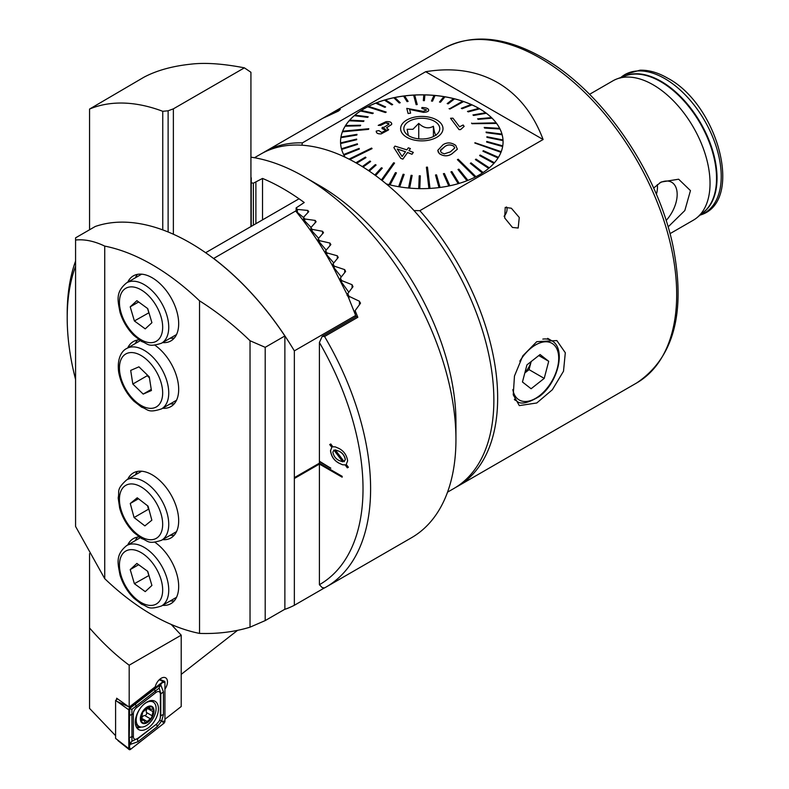 <?xml version="1.0" encoding="UTF-8"?>
<svg xmlns="http://www.w3.org/2000/svg" width="789" height="789" viewBox="0 0 789 789"><rect width="100%" height="100%" fill="white"/><g stroke="black" fill="none" stroke-linecap="round" stroke-linejoin="round"><path stroke-width="1.18" d="M518.176 228.031L519.27 217.488L511.361 208.237L505.216 207.408L504.694 217.951L512.456 227.449L518.176 228.031M338.392 111.091L340.296 109.474L323.115 118.133L338.392 111.091M536.767 341.676L556.847 340.572L565.309 352.752L563.504 371.234L552.33 389.766L536.767 402.982L519.31 405.605L513.244 394.816L514.467 376.037L522.821 355.829L536.767 341.676M666.123 220.516A26.51 15.307 120 0 0 669.437 181.352A26.51 15.307 120 0 0 659.722 182.88M656.379 194.341A21.451 12.387 120 0 0 657.306 184.636M653.627 188.058L661.103 182.032L678.639 179.211L690.454 190.613L684.822 210.564L668.096 226.926M589.551 94.325L612.925 80.823A80.448 46.452 60 0 1 617.116 78.861A80.448 46.452 60 0 1 653.144 84.808A80.448 46.452 60 0 1 704.557 152.05A80.448 46.452 60 0 1 697.17 217.517A80.448 46.452 60 0 1 693.373 220.17L669.999 233.672M386.275 183.926A81.257 46.916 0 0 0 479.258 174.911A81.257 46.916 0 0 0 503.066 141.734A81.257 46.916 0 0 0 452.906 98.398A81.257 46.916 0 0 0 364.35 108.566A81.257 46.916 0 0 0 340.552 141.734A81.257 46.916 0 0 0 345.089 157.198M301.911 145.206L302.404 142.868L425.656 71.71C453.034 67.223 477.029 70.852 497.652 82.618C518.156 94.601 533.305 113.567 543.108 139.515L419.847 210.673L413.998 210.574M543.108 139.515L425.656 71.71M453.872 146.212L454.72 147.967L450.302 151.902L444.296 153.845L441.307 152.622L440.43 150.788L444.848 146.517C447.619 144.525 450.627 144.417 453.872 146.212L453.872 146.251C450.618 144.466 447.61 144.565 444.848 146.567L440.597 149.94M439.424 153.677C443.743 156.449 447.945 156.469 452.018 153.747L457.344 149.17L455.726 145.393C451.377 142.365 447.146 142.138 443.033 144.722L437.767 150.383L439.424 153.717L438.033 151.725M457.344 149.22L452.018 153.786C447.994 156.508 443.793 156.488 439.424 153.717M457.403 159.654L458.212 159.24L475.945 176.716A81.257 46.916 180 0 1 475.54 176.923A81.257 46.916 180 0 1 475.136 177.13L457.403 159.654L475.136 177.18M457.995 169.507L458.882 169.162L467.926 180.365A81.257 46.916 180 0 1 467.039 180.711L457.995 169.507L467.039 180.76M450.913 171.884L451.87 171.598L459.178 183.393A81.257 46.916 180 0 1 458.222 183.679L450.913 171.884L458.222 183.719M449.838 185.77A81.257 46.916 180 0 1 448.823 185.977L443.379 173.718L444.385 173.511L449.838 185.77M440.055 187.447A81.257 46.916 180 0 1 439.009 187.585L435.498 175L436.544 174.862L440.055 187.447M429.985 188.413A81.257 46.916 180 0 1 429.453 188.443A81.257 46.916 180 0 1 428.92 188.472L426.395 167.189L427.46 167.13L429.985 188.413M419.787 188.64A81.257 46.916 180 0 1 418.722 188.62L419.225 175.809L420.3 175.829L419.787 188.64M409.629 188.117A81.257 46.916 180 0 1 408.564 188.019L411.089 175.326L412.144 175.424L409.629 188.117M399.658 186.875A81.257 46.916 180 0 1 398.623 186.697L403.11 174.261L404.146 174.428L399.658 186.875L404.146 174.428M396.423 172.87L390.032 184.912A81.257 46.916 180 0 1 389.046 184.665L395.437 172.623L396.423 172.87L390.032 184.961M343.925 155.127A81.257 46.916 180 0 1 343.629 154.526L359.084 148.421L359.38 149.013L343.925 155.127M341.637 149.387A81.257 46.916 180 0 1 341.469 148.776L357.358 143.795L357.525 144.407L341.637 149.387M340.611 143.519A81.257 46.916 180 0 1 340.572 142.898L356.658 139.091L356.687 139.712L340.611 143.519M340.858 137.631A81.257 46.916 180 0 1 340.966 137.02L356.983 134.367L356.875 134.988L340.858 137.68A81.257 46.916 0 0 0 340.552 141.764M342.387 131.802A81.257 46.916 180 0 1 342.505 131.507A81.257 46.916 180 0 1 342.623 131.201L368.798 128.715L368.562 129.317L342.387 131.852A81.257 46.916 0 0 0 340.966 137.01M345.178 126.181L360.307 125.806L360.672 125.224L360.307 125.767L345.178 126.181A81.257 46.916 0 0 0 342.643 131.201M345.178 126.141A81.257 46.916 180 0 1 345.533 125.559L360.672 125.224M349.162 120.717A81.257 46.916 180 0 1 349.655 120.165L363.985 120.865L363.502 121.417L349.162 120.766A81.257 46.916 0 0 0 345.562 125.559M354.3 115.628A81.257 46.916 180 0 1 354.902 115.115L368.207 116.811L367.605 117.324L354.3 115.667A81.257 46.916 0 0 0 349.685 120.165M360.504 110.943A81.257 46.916 180 0 1 361.214 110.48L373.276 113.103L372.566 113.567L360.504 110.993A81.257 46.916 0 0 0 354.951 115.115M367.664 106.752A81.257 46.916 180 0 1 368.068 106.545A81.257 46.916 180 0 1 368.473 106.347L386.206 112.087L385.397 112.502L367.664 106.801A81.257 46.916 0 0 0 361.263 110.49M408.327 135.501L407.134 129.307L412.943 129.278L418.742 123.39C423.624 128.084 428.516 129.041 433.417 126.24C434.433 132.897 435.459 135.826 436.485 135.008M433.684 136.418A17.969 10.375 0 0 0 438.211 132.877A17.969 10.375 0 0 0 432.451 120.283A17.969 10.375 0 0 0 409.925 120.855A17.969 10.375 0 0 0 405.408 132.877A17.969 10.375 0 0 0 433.684 136.418M381.383 179.991L393.632 162.771L394.559 163.086L382.123 180.563L394.559 163.086M349.004 159.122L371.629 148.066L372.063 148.638L349.783 159.516M416.681 104.582L416.148 104.612L413.623 95.065A81.257 46.916 180 0 1 414.156 95.035A81.257 46.916 180 0 1 414.689 95.005L417.213 104.552L416.681 104.582M449.513 108.813L462.699 101.199A81.257 46.916 180 0 1 463.163 101.357A81.257 46.916 180 0 1 463.626 101.515L449.513 108.813M471.763 123.39L496.163 122.818A81.257 46.916 180 0 1 496.38 123.104A81.257 46.916 180 0 1 496.587 123.39L471.763 123.39M474.939 142.73L501.222 151.666A81.257 46.916 180 0 1 501.104 151.971A81.257 46.916 180 0 1 500.985 152.267L474.939 142.73M391.6 124.524L391.768 123.725L391.6 124.524L386.59 127.759M388.504 129.988L388.622 129.357L381.265 133.883C377.872 134.071 376.205 133.154 376.245 131.142M382.024 128.607L382.241 127.345L383.967 127.335L389.036 124.129L385.624 122.768L380.673 125.333L378.207 125.382L386.077 121.674C390.151 121.378 391.985 122.305 391.6 124.475L386.59 127.719L388.504 129.948L381.265 133.844C377.901 134.041 376.225 133.124 376.245 131.092L378.878 130.589L381.787 132.522L385.89 130.224L382.024 128.607L384.943 128.745M378.207 125.382L380.673 125.382L385.624 122.818L388.622 123.37M400.822 158.352L402.883 159.102L407.597 152.494L411.986 154.24L413.318 152.385L411.986 154.279L407.597 152.543L402.883 159.141L400.822 158.392L393.879 147.622L400.822 158.392M413.318 152.385L408.929 150.63L410.398 148.579L408.929 150.679M407.795 119.464A21.185 12.229 0 0 0 405.911 136.734A21.185 12.229 0 0 0 435.814 137.819A21.185 12.229 0 0 0 437.698 120.549A21.185 12.229 0 0 0 407.795 119.464M367.664 106.801L385.397 112.541L386.206 112.087M360.504 110.993L372.566 113.616L373.276 113.103M354.3 115.667L367.605 117.374L368.207 116.811M349.162 120.766L363.502 121.457L363.985 120.865M342.387 131.852L368.562 129.366L368.798 128.715M340.858 137.68L356.875 135.027L356.983 134.367M340.611 143.568L356.687 139.712M341.637 149.427L357.525 144.407M343.925 155.167L359.38 149.013M349.823 159.536L372.063 148.638M356.658 163.244L365.988 157.632L356.618 163.224M363.048 167.071L370.643 161.518L363.019 167.051M369.282 171.134L376.106 165.039L369.252 171.114M375.574 175.582L382.29 168.136L375.554 175.562M409.629 188.167L412.144 175.424M419.787 188.679L420.3 175.829M426.395 167.189L428.92 188.512M435.498 175L439.009 187.634M443.379 173.718L448.823 186.026M470.333 163.333L471.043 162.869L483.115 172.525A81.257 46.916 180 0 1 482.404 172.988L470.333 163.333L482.404 173.038M475.402 159.625L476.004 159.112L489.308 167.85A81.257 46.916 180 0 1 488.707 168.363L475.402 159.625L488.707 168.402M479.623 155.571L480.116 155.019L494.447 162.761A81.257 46.916 180 0 1 493.963 163.313L479.623 155.571L493.963 163.353M482.937 151.251L483.302 150.669L498.441 157.336A81.257 46.916 180 0 1 498.076 157.918L482.937 151.251L498.076 157.968M474.82 143.026L500.985 152.316M486.635 142.069L486.734 141.448L502.751 145.847A81.257 46.916 180 0 1 502.652 146.458L486.635 142.069L502.652 146.507M503.066 141.764A81.257 46.916 0 0 0 503.037 140.62L486.961 137.385L486.921 136.773L503.007 139.949A81.257 46.916 0 0 0 502.139 134.751L486.251 132.68L486.083 132.069L501.972 134.091A81.257 46.916 0 0 0 499.979 128.992L484.535 128.065L484.229 127.463L499.684 128.351A81.257 46.916 0 0 0 496.587 123.439L471.98 123.715L471.556 123.104M496.133 122.818A81.257 46.916 0 0 0 492.02 118.172L478.173 119.376L477.621 118.843L491.468 117.591A81.257 46.916 0 0 0 486.34 113.271L473.627 115.45L472.966 114.957L485.679 112.738A81.257 46.916 180 0 1 486.34 113.231L473.627 115.401L472.966 114.908M485.629 112.748A81.257 46.916 0 0 0 479.643 108.833L468.262 111.88L467.502 111.436L478.884 108.349A81.257 46.916 180 0 1 479.643 108.783L468.262 111.831L467.502 111.397M478.824 108.359A81.257 46.916 0 0 0 472.029 104.907L462.167 108.724L461.318 108.34L471.181 104.483A81.257 46.916 180 0 1 472.029 104.858L462.167 108.675L461.318 108.3M471.132 104.503A81.257 46.916 0 0 0 463.626 101.564L449.977 109.02L449.059 108.655M462.65 101.229A81.257 46.916 0 0 0 454.563 98.852L448.182 103.852L447.195 103.615L453.586 98.556A81.257 46.916 180 0 1 454.563 98.803L448.182 103.813L447.195 103.566M453.537 98.595A81.257 46.916 0 0 0 444.986 96.82L440.499 102.215L439.473 102.047L443.96 96.603A81.257 46.916 180 0 1 444.986 96.771L440.499 102.175L439.473 101.998M443.921 96.643A81.257 46.916 0 0 0 435.045 95.499L432.53 101.15L431.465 101.051L433.989 95.351A81.257 46.916 180 0 1 435.045 95.449L432.53 101.11L431.465 101.012M433.97 95.4A81.257 46.916 0 0 0 424.896 94.907L424.383 100.667L423.318 100.607L423.821 94.838A81.257 46.916 180 0 1 424.896 94.858L424.383 100.667L423.318 100.607M423.811 94.887A81.257 46.916 0 0 0 414.698 95.045M413.623 95.065L416.148 104.651L417.213 104.552M413.623 95.104A81.257 46.916 0 0 0 404.629 95.933M407.065 101.613L408.11 101.436L407.065 101.613L403.554 96.071A81.257 46.916 0 0 0 394.825 97.53M393.78 97.708L399.224 102.965L400.23 102.757L399.224 102.925L393.78 97.708A81.257 46.916 180 0 1 394.786 97.491L400.23 102.718M393.78 97.747A81.257 46.916 0 0 0 385.446 99.828M391.738 104.878L392.695 104.552L391.738 104.838L384.44 100.085L391.738 104.838M392.695 104.552L385.397 99.799A81.257 46.916 180 0 0 384.44 100.085L384.44 100.124A81.257 46.916 0 0 0 376.629 102.787M375.692 103.112L384.736 107.324L385.624 106.969L384.736 107.274L375.692 103.112A81.257 46.916 180 0 1 376.58 102.767L385.624 106.929M375.692 103.162A81.257 46.916 0 0 0 368.532 106.357M428.644 109.927C428.979 111.318 427.234 112.137 423.407 112.363L410.961 109.701M408.1 113.468L410.586 113.182L408.1 113.517L406.779 108.379L408.1 113.517M426.494 109.908L421.878 108.468L426.494 109.908M459.05 129.583L460.598 129.554L464.139 126.398L460.598 129.593L459.05 129.623L450.549 118.281L459.05 129.623M499.684 128.351A81.257 46.916 180 0 1 499.979 128.942L484.535 128.015L484.229 127.423M503.007 139.949A81.257 46.916 180 0 1 503.037 140.57L486.961 137.345L486.921 136.724M501.972 134.091A81.257 46.916 180 0 1 502.139 134.702L486.251 132.641L486.083 132.029M491.468 117.591A81.257 46.916 180 0 1 492.02 118.123L478.173 119.326L477.621 118.794M407.065 101.564L403.554 96.071M403.554 96.021A81.257 46.916 180 0 1 404.599 95.883L408.11 101.436M374.834 175.04L381.442 167.751L382.29 168.136M362.299 166.607L369.992 161.035L370.643 161.518M368.542 170.641L375.347 164.605L376.106 165.039M355.878 162.8L365.445 157.1L365.988 157.632M433.417 136.556L433.417 126.24M418.742 138.864L418.742 123.39M464.139 126.398L463.133 125.007L459.583 126.812L452.955 118.192L450.549 118.242M410.586 113.182L409.609 109.434L423.407 112.363M423.407 112.314C427.224 112.097 428.969 111.288 428.644 109.878C428.23 108.409 425.981 107.61 421.898 107.511L421.878 108.468M406.779 108.379L423.22 111.357L426.514 110.056M385.89 130.224L385.989 129.692M410.398 148.579L408.327 147.799L406.858 149.861L394.964 146.113L393.879 147.622M405.526 151.735L402.134 156.508L397.252 148.993L405.526 151.735M405.526 151.774L397.252 149.042M506.558 206.965A7.14 4.123 -60 0 1 504.063 216.275M524.922 372.566A16.342 9.438 120 0 0 531.165 361.559M522.456 381.994L526.934 364.893L540.071 354.537L548.71 361.293L544.223 378.395L531.096 388.75L522.456 381.994M538.779 355.563L548.71 361.293M531.175 361.549L529.054 369.637L544.223 378.395M524.813 372.98L529.054 369.637M250.932 157.169A214.539 123.863 60 0 1 304.238 176.766A214.539 123.863 60 0 1 304.238 176.775L319.407 185.533A193.078 111.476 60 0 1 455.943 422.007L455.943 439.522A214.539 123.863 60 0 1 411.503 537.733L326.173 586.996A214.539 123.863 60 0 1 324.565 587.904L322.228 587.637L319.407 584.708L319.407 464.05L342.16 477.187L342.16 476.309L319.407 463.173L319.407 461.634L330.788 468.202L319.407 461.2L319.407 342.505A209.174 120.766 60 0 1 319.407 584.708M254.452 157.731L260.794 154.072A193.078 111.476 60 0 1 357.338 163.629A193.078 111.476 60 0 1 483.47 333.777A193.078 111.476 60 0 1 453.872 488.499L447.541 492.158M319.407 185.533L304.238 176.775A214.539 123.863 60 0 1 455.943 439.522M262.52 219.875L262.52 178.432A214.539 123.863 60 0 1 283.379 188.818A214.539 123.863 60 0 1 304.238 202.517L296.141 207.892L297.374 209.41L307.818 210.446L308.746 211.649L303.518 217.33L304.751 218.977L315.196 220.437L316.113 221.748L310.896 227.587L312.119 229.382L322.563 231.285L323.49 232.716L318.273 238.712L319.496 240.655L329.94 243.051L330.867 244.59L325.64 250.774L326.873 252.884L337.317 255.794L338.244 257.47L333.017 263.851L334.25 266.14L344.694 269.631L345.612 271.446L340.394 278.063L341.617 280.549L352.062 284.711L352.989 286.703L347.771 293.577L348.994 296.299L359.439 301.25L360.366 303.44L355.139 310.629L357.831 317.296L324.565 336.508A214.539 123.863 60 0 1 326.173 586.996M360.504 302.927L360.366 303.44M347.633 460.825L346.233 464.415L348.383 467.266L347.338 467.847L345.099 464.889L342.574 464.79L339.092 463.222C334.142 460.648 331.281 456.476 330.492 450.687L331.834 447.343L329.713 444.552L330.788 443.99L332.919 446.811L335.207 446.85L338.826 448.399C343.767 450.904 346.696 455.036 347.633 460.825M75.576 379.46A209.174 120.766 60 0 1 67.203 317.997A209.174 120.766 60 0 1 75.576 266.199M67.203 317.997L67.203 313.618A214.539 123.863 60 0 1 75.576 261.08M262.52 178.432L253.368 183.196L251.237 182.772L251.237 177.781M255.883 182.269L255.883 223.711M324.565 336.508L322.228 336.321L319.407 342.505M322.228 336.321L356.835 316.34L357.831 317.296M319.486 463.212L319.407 464.05M347.771 296.23L347.771 293.577M348.994 297.808L348.994 296.299M355.139 314.15L355.139 310.629M340.394 280.637L340.394 278.063M341.617 282.304L341.617 280.549M333.017 266.524L333.017 263.851M334.25 268.053L334.25 266.14M325.64 253.535L325.64 250.774M326.873 254.946L326.873 252.884M318.273 241.542L318.273 238.712M319.496 242.864L319.496 240.655M310.896 230.487L310.896 227.587M312.119 231.719L312.119 229.382M303.518 220.299L303.518 217.33M304.751 221.462L304.751 218.977M296.141 211.294L296.141 207.892M297.374 212.123L297.374 209.41M251.237 226.394L251.237 182.772M253.368 225.161L253.368 183.196M348.383 467.256L347.338 467.847M347.407 467.798L345.099 464.889M345.178 464.849L342.574 464.79M342.653 464.741L339.092 463.222M339.162 463.182C334.22 460.608 331.36 456.427 330.561 450.637L330.492 450.687M330.561 450.637L331.834 447.343M331.903 447.304L329.792 444.513M342.781 461.821L333.974 450.026L332.859 452.107C333.648 456.091 335.739 458.892 339.152 460.529L342.781 461.821L333.895 450.075M344.172 461.683L345.345 459.445C344.527 455.588 342.475 452.866 339.201 451.259L335.217 449.858L344.172 461.683L345.266 459.484C344.448 455.638 342.406 452.906 339.122 451.298L335.217 449.858M324.466 587.894L294.346 605.281L294.346 478.509L319.486 464.001L342.16 477.098M319.486 461.595L330.788 468.114M145.235 591.622L134.386 583.702L130.205 569.599L136.882 563.435L147.73 571.354L151.912 585.458L145.235 591.622M148.953 575.497L134.386 583.702M147.573 571.236L148.796 575.378M138.647 564.727L130.205 569.599M145.235 328.875L134.386 320.945L130.205 306.842L136.882 300.678L147.73 308.607L151.912 322.701L145.235 328.875M148.953 312.74L134.386 320.945M147.573 308.489L148.796 312.622M138.647 301.97L130.205 306.842M143.184 394.096L132.818 384.036L130.688 370.406L138.933 366.836L149.289 376.886L151.419 390.516L143.184 394.096L151.251 389.431M149.446 377.862L147.237 375.712L132.818 384.036M147.079 374.745L147.237 375.712M144.87 525.888L134.071 517.545L130.264 503.49L137.247 497.79L148.046 506.134L151.853 520.188L144.87 525.888M148.983 509.605L148.48 509.221L134.071 517.545M147.543 505.749L148.48 509.221M138.489 498.747L130.264 503.49M116.644 699.577L116.644 698.216L129.189 707.141L155.236 686.795A8.847 5.109 -60 0 1 161.212 678.264A8.847 5.109 -60 0 1 165.641 677.83A8.847 5.109 -60 0 1 164.931 689.162M250.932 226.561L250.932 72.272L244.393 67.844C222.814 63.662 204.874 62.439 190.573 64.195C172.219 66.148 156.695 70.477 144.002 77.174L89.551 109.069A214.539 123.863 60 0 1 162.751 111.298L168.116 110.795L173.373 108.843L173.373 234.234M244.393 67.844L173.373 108.843M237.558 630.352L181.214 674.358M173.373 625.352L173.373 626.88M171.193 624.434L181.214 635.165L181.214 706.53L164.931 719.252M115.598 735.713L89.551 708.404L89.551 553.622M168.116 231.976L168.116 110.795M89.551 109.069L89.551 229.777M181.214 635.165L129.189 665.206L129.189 707.141M129.189 665.206C115.667 655.195 102.462 642.788 89.551 627.965M162.751 229.895L162.751 111.298M148.756 706.806A8.985 5.188 120 0 0 142.75 712.132L141.024 720.199L143.598 720.229L145.63 722.832A8.985 5.188 120 0 0 151.458 717.783L151.784 717.231A8.985 5.188 120 0 0 153.391 709.686L153.273 709.242A8.985 5.188 120 0 0 151.735 707.082A8.985 5.188 120 0 0 149.062 706.737L142.75 712.132A8.985 5.188 120 0 0 141.024 720.199A8.985 5.188 120 0 0 145.314 722.911L144.89 722.823M153.273 709.242L150.157 709.055L149.456 706.806M139.002 726.363A14.084 8.127 120 0 0 139.101 726.413A14.084 8.127 120 0 0 153.086 718.444A14.084 8.127 120 0 0 153.263 702.082A14.084 8.127 120 0 0 153.174 702.032A14.084 8.127 120 0 0 139.189 710.001A14.084 8.127 120 0 0 139.002 726.363M142.415 711.925A9.655 5.572 120 0 0 142.286 723.148A9.655 5.572 120 0 0 151.942 717.724A9.655 5.572 120 0 0 152.07 706.5A9.655 5.572 120 0 0 142.415 711.925M135.452 724.154A14.084 8.127 120 0 0 136.26 724.775A14.084 8.127 120 0 0 136.349 724.825A14.084 8.127 120 0 0 136.438 724.884M150.176 709.074L147.701 707.644M151.784 717.231L153.391 709.686M145.63 722.832L151.458 717.783M141.024 720.199L142.128 720.495L140.984 719.824M143.578 720.219L141.162 718.818M147.839 707.723A1.795 1.036 -60 0 1 147.405 708.423A3.146 1.815 120 0 0 146.527 712.526A1.795 1.036 -60 0 1 146.32 714.449A1.795 1.036 -60 0 1 144.752 715.544A3.146 1.815 120 0 0 141.616 718.276A1.795 1.036 -60 0 1 141.3 718.897M135.304 722.113A16.362 9.448 120 0 0 138.686 729.598A16.362 9.448 120 0 0 151.301 725.219A16.362 9.448 120 0 0 158.441 708.759A16.362 9.448 120 0 0 155.048 701.263A16.362 9.448 120 0 0 142.444 705.652A16.362 9.448 120 0 0 135.304 722.113M157.248 723.168A5.365 3.097 120 0 0 160.384 717.053L160.384 694.261A5.365 3.097 120 0 0 155.926 692.515L136.497 707.694A5.365 3.097 120 0 0 133.361 713.818L133.361 736.61A5.365 3.097 120 0 0 137.809 738.346L156.863 723.838L159.822 720.318L160.384 717.053M163.678 723.483A2.15 1.243 120 0 0 164.931 721.038L164.931 682.238A2.15 1.243 120 0 0 164.388 681.213A2.15 1.243 120 0 0 163.155 681.538L130.057 707.378A2.15 1.243 120 0 0 128.804 709.834L128.804 748.633A2.15 1.243 120 0 0 129.159 749.55A2.15 1.243 120 0 0 130.589 749.323L163.678 723.483L162.534 721.402L164.931 721.038M117.522 698.886L115.598 700.395L115.598 738.415L128.804 748.633L129.445 747.252L130.589 749.323M115.598 700.395L128.804 709.834L130.057 707.378L129.317 707.043M129.919 744.214L129.209 738.376L129.692 708.483L160.364 684.734L159.24 687.436L160.788 684.901L163.431 691.864L163.431 714.656L161.646 720.998L157.327 726.59L137.888 741.768L130.343 744.382L131.467 741.68L129.919 744.214L129.445 747.252M163.431 714.656A3.758 2.17 180 0 0 160.778 716.185L160.778 693.393L159.171 688.087L131.891 709.38L129.445 708.453M160.788 684.408L163.155 681.538L159.26 679.753M159.822 720.318L162.534 721.402M131.891 709.38L131.95 741.275L137.809 738.346M159.171 688.087L159.24 687.436M139.061 536.905A37.547 21.678 -120 0 0 133.361 538.621A37.547 21.678 -120 0 0 127.729 544.962M137.542 537.102A37.547 21.678 -120 0 0 135.313 540.583M162.593 539.656A37.547 21.678 -120 0 0 170.907 537.96A37.547 21.678 -120 0 0 176.657 507.879A37.547 21.678 -120 0 0 152.129 474.791A37.547 21.678 -120 0 0 133.361 472.927A37.547 21.678 -120 0 0 127.729 479.278M137.542 471.408A37.547 21.678 -120 0 0 135.313 474.899M139.061 339.842A37.547 21.678 -120 0 0 133.361 341.558A37.547 21.678 -120 0 0 127.729 347.9M137.542 340.039A37.547 21.678 -120 0 0 135.313 343.521M162.593 342.594A37.547 21.678 -120 0 0 170.907 340.897A37.547 21.678 -120 0 0 176.657 310.807A37.547 21.678 -120 0 0 152.129 277.728A37.547 21.678 -120 0 0 133.361 275.864A37.547 21.678 -120 0 0 127.729 282.215M137.542 274.345A37.547 21.678 -120 0 0 135.313 277.836M75.576 240.034L75.576 237.844L95.242 226.492A214.539 123.863 60 0 1 284.868 335.966L284.868 609.236L265.203 620.588L250.034 627.166C234.441 631.92 217.616 634.011 199.538 633.409A214.539 123.863 60 0 1 104.73 578.672L75.576 526.441L75.576 240.034C84.571 239.077 94.285 241.099 104.73 246.099L104.73 578.672M162.593 605.35A37.547 21.678 -120 0 0 170.907 603.644A37.547 21.678 -120 0 0 177.16 575.349A37.547 21.678 -120 0 0 154.9 542.25M162.593 408.278A37.547 21.678 -120 0 0 170.907 406.582A37.547 21.678 -120 0 0 177.16 378.286A37.547 21.678 -120 0 0 154.9 345.188M104.73 246.099A214.539 123.863 60 0 1 199.538 300.836L199.538 633.409M199.538 300.836C217.616 312.296 234.441 325.601 250.034 340.749L250.034 627.166M250.034 340.749L265.203 347.328L265.203 620.588M265.203 347.328L284.868 335.966M170.177 338.215A37.547 21.678 -120 0 0 174.31 338.037M170.177 403.899A37.547 21.678 -120 0 0 174.31 403.721M170.177 535.277A37.547 21.678 -120 0 0 174.31 535.1M170.177 600.971A37.547 21.678 -120 0 0 174.31 600.784M213.572 258.496L295.678 210.979L303.518 217.517M319.407 463.173L294.346 477.641L294.346 350.868A214.539 123.863 -120 0 0 213.572 258.388M355.671 317.01L355.671 315.462L294.346 350.868M294.346 605.281A214.539 123.863 60 0 1 284.405 609.502M355.671 315.462L348.057 296.408L332.396 265.587C322.149 246.701 309.909 228.494 295.678 210.979M354.537 312.651L354.557 311.428M347.022 294.889L347.771 294.948M339.645 279.296L340.394 279.641M348.797 292.206L340.266 280.46M332.416 265.607L333.017 265.607M333.747 262.954L325.965 253.92L325.64 252.697M326.202 250.113L318.273 240.793M318.638 238.298L310.896 229.816M311.044 227.419L303.518 219.717M341.282 276.929L333.343 266.938M294.346 477.641L294.346 478.509M294.277 478.469L319.486 463.912M623.635 76.464A78.959 45.584 60 0 1 661.192 81.385A78.959 45.584 60 0 1 712.25 149.249A78.959 45.584 60 0 1 702.506 213.069M540.159 58.08A193.078 111.476 60 0 1 666.291 228.228A193.078 111.476 60 0 1 636.693 382.951C674.082 357.723 686.144 311.911 672.879 245.497C657.355 171.164 601.899 90.913 542.832 57.814C505.118 36.462 472.039 33.355 443.615 48.523A193.078 111.476 60 0 1 540.159 58.08M617.116 78.861L625.361 75.833A78.949 45.584 60 0 1 660.709 81.671A78.949 45.584 60 0 1 711.165 147.651A78.949 45.584 60 0 1 703.916 211.896L697.17 217.517M620.775 77.519A79.847 46.097 60 0 1 664.762 78.594A79.847 46.097 60 0 1 718.01 152.859A79.847 46.097 60 0 1 700.168 215.022M419.847 210.673A193.078 111.476 60 0 1 457.669 486.31L636.693 382.951M443.615 48.523L264.581 151.882A193.078 111.476 60 0 1 302.404 142.868M514.576 399.776L516.637 400.96A34.864 20.129 -60 0 1 514.379 399.264M512.83 389.618A32.714 18.887 120 0 0 539.745 395.516A32.714 18.887 120 0 0 558.336 353.699A32.714 18.887 120 0 0 531.421 347.771A32.714 18.887 120 0 0 519.813 361.194M542.822 339.102A34.864 20.129 -60 0 1 551.491 340.582L547.635 338.353M359.439 304.702L359.439 301.25M352.062 287.906L352.062 284.711M344.694 272.619L344.694 269.631M337.317 258.595L337.317 255.794M329.94 245.685L329.94 243.051M322.563 233.771L322.563 231.285M315.196 222.784L315.196 220.437M307.818 212.655L307.818 210.446M166.873 578.061A34.864 20.129 60 0 1 161.518 605.972C147.484 610.508 148.253 606.297 141.675 604.295L133.834 598.17C127.354 591.622 122.739 583.899 119.997 574.994C117.867 563.454 115.125 554.973 126.664 545.584A34.864 20.129 60 0 1 166.873 578.061M121.082 575.526A30.574 17.654 -120 0 0 149.308 605.36A30.574 17.654 -120 0 0 161.035 579.53A30.574 17.654 -120 0 0 132.799 549.696A30.574 17.654 -120 0 0 121.082 575.526M166.873 315.304A34.864 20.129 60 0 1 161.518 343.215C147.484 347.752 148.253 343.54 141.675 341.538L133.834 335.414C127.354 328.865 122.739 321.143 119.997 312.237C117.867 300.698 115.125 292.226 126.664 282.827A34.864 20.129 60 0 1 166.873 315.304M121.082 312.769A30.574 17.654 -120 0 0 149.308 342.613A30.574 17.654 -120 0 0 161.035 316.774A30.574 17.654 -120 0 0 132.799 286.94A30.574 17.654 -120 0 0 121.082 312.769M168.274 387.133A34.864 20.129 60 0 1 161.518 408.899C147.484 413.446 148.253 409.235 141.675 407.232L133.834 401.108C125.688 392.744 120.628 383.04 118.646 371.984C116.733 357.161 122.739 350.257 126.664 348.521A34.864 20.129 60 0 1 151.251 355.612A34.864 20.129 60 0 1 168.274 387.133M119.849 373.079A30.574 17.654 -120 0 0 145.265 407.371A30.574 17.654 -120 0 0 162.258 387.853A30.574 17.654 -120 0 0 136.852 353.551A30.574 17.654 -120 0 0 119.849 373.079M167.199 513.531A34.864 20.129 60 0 1 161.518 540.278C147.484 544.814 148.253 540.613 141.675 538.601L133.834 532.476C127.049 525.612 122.334 517.515 119.681 508.195L118.182 497.918C119.741 491.222 115.707 489.782 126.664 479.899A34.864 20.129 60 0 1 167.199 513.531M120.786 508.816A30.574 17.654 -120 0 0 148.579 539.587A30.574 17.654 -120 0 0 161.321 514.862A30.574 17.654 -120 0 0 133.538 484.091A30.574 17.654 -120 0 0 120.786 508.816M148.51 706.934L149.693 707.615M147.405 708.423L152.563 711.402M146.527 712.526L151.685 715.505M144.752 715.544L149.92 718.523M141.616 718.276L146.774 721.264M152.021 701.362A15.79 9.113 120 0 0 151.518 700.514M136.803 727.833A16.362 9.448 120 0 0 140.984 727.034M136.28 726.916A15.79 9.113 120 0 0 139.328 726.541M117.965 701.825L128.045 706.451M153.421 702.18A16.362 9.448 120 0 0 152.573 700.524M162.534 682.603L164.931 682.238M137.888 741.768L137.424 739.017L156.863 723.838A3.758 1.756 52 0 0 157.327 726.59M129.209 738.376A3.758 2.17 180 0 1 131.862 736.837L133.361 736.61M129.209 715.584L133.361 713.818M135.323 703.64L136.497 707.694M154.752 688.462A3.758 1.756 52 0 0 155.216 691.213L155.926 692.515M163.431 691.864L160.384 694.261M347.16 295.471L347.16 294.514M339.783 279.888L339.783 279.247M699.389 215.279C744.826 203.454 718.552 104.641 667.435 78.032C657.977 72.568 648.854 69.955 640.037 70.191L625.332 74.284L620.164 78.052M264.581 151.882L262.678 153.027M457.669 486.31L455.726 487.385M516.637 400.96C520.346 404.846 527.989 403.297 539.558 396.325C558.247 382.487 566.541 348.127 551.491 340.582M176.529 597.303L161.518 605.972M140.264 537.733L126.664 545.584M176.529 334.546L161.518 343.215M141.665 274.168L126.664 282.827M299.041 198.789L205.633 252.717M176.529 400.24L161.518 408.899M140.264 340.661L126.664 348.521M176.529 531.618L161.518 540.278M141.665 471.23L126.664 479.899M150.729 700.612L153.174 702.032M136.349 724.825L139.101 726.413M117.965 740.624L129.159 749.55M159.694 679.368L164.388 681.213"/></g></svg>
